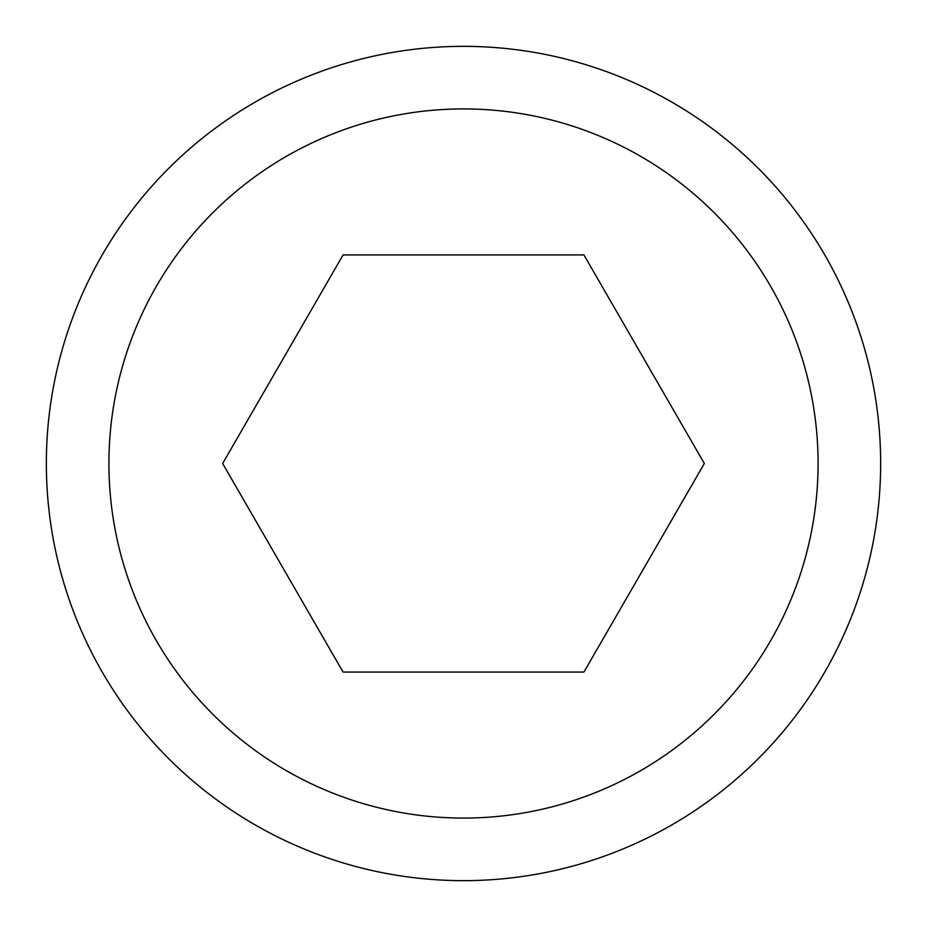 <?xml version="1.0" encoding="UTF-8"?>
<svg xmlns="http://www.w3.org/2000/svg" width="927" height="927" viewBox="0 0 927 927"><rect width="100%" height="100%" fill="white"/><g stroke="black" fill="none" stroke-linecap="round" stroke-linejoin="round"><path stroke-width="1.39" d="M46.35 463.5A417.15 417.15 0 0 0 463.5 880.65A417.15 417.15 0 0 0 880.65 463.5A417.15 417.15 0 0 0 463.5 46.35A417.15 417.15 0 0 0 46.35 463.5M108.922 463.5A354.577 354.577 0 0 0 463.5 818.077A354.577 354.577 0 0 0 818.077 463.5A354.577 354.577 0 0 0 463.5 108.922A354.577 354.577 0 0 0 108.922 463.5M704.346 463.5L583.917 672.075L343.083 672.075L222.654 463.5L343.083 254.925L583.917 254.925L704.346 463.5"/></g></svg>
